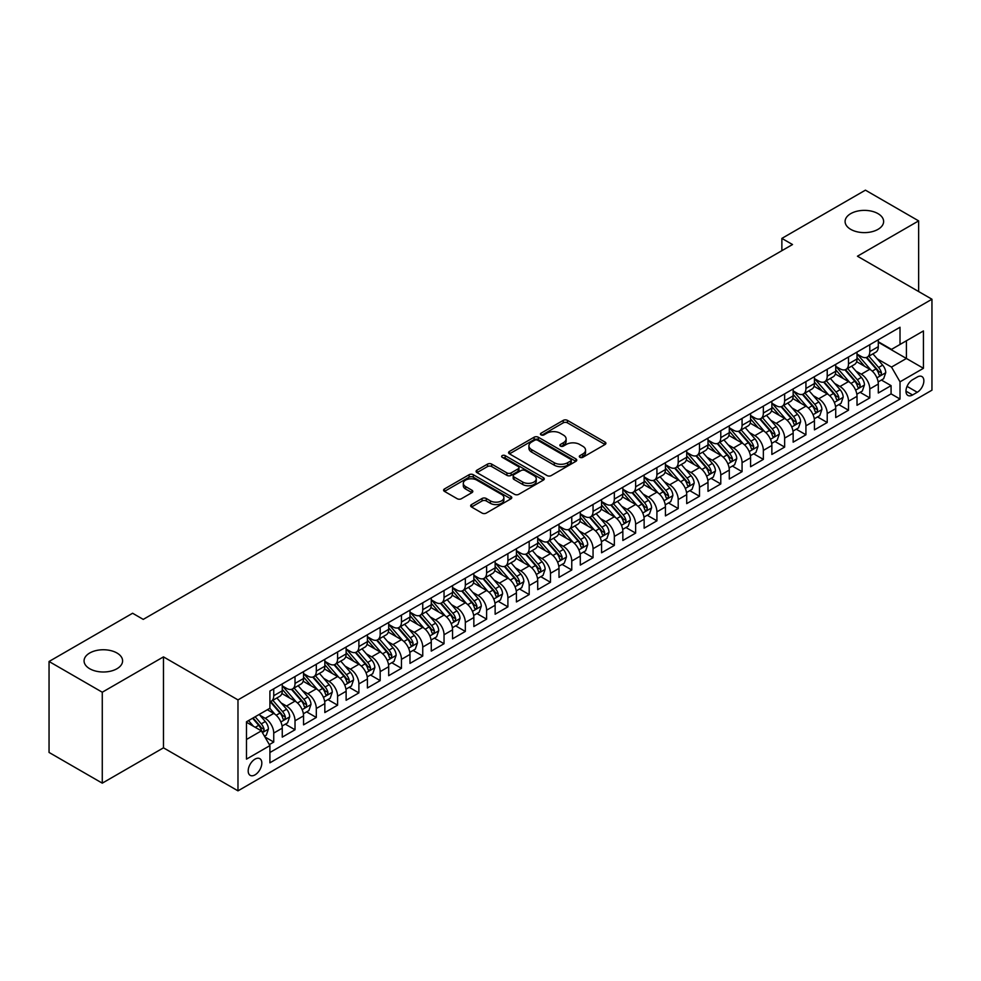 <?xml version="1.0" encoding="UTF-8"?>
<svg xmlns="http://www.w3.org/2000/svg" width="981" height="981" viewBox="0 0 981 981"><rect width="100%" height="100%" fill="white"/><g stroke="black" fill="none" stroke-linecap="round" stroke-linejoin="round"><path stroke-width="1.47" d="M579.918 457.318A2.072 1.189 0 0 0 582.837 457.318L605.044 444.503A2.955 1.704 0 0 0 605.902 443.302A2.955 1.704 0 0 0 605.044 442.088L567.435 420.371A2.955 1.704 0 0 0 563.253 420.371L541.046 433.197A2.072 1.189 0 0 0 540.445 434.043A2.072 1.189 0 0 0 541.046 434.877A2.072 1.189 0 0 0 543.977 434.877L546.846 433.222A9.454 5.457 0 0 1 560.225 433.222L563.352 435.037A9.454 5.457 0 0 1 566.123 438.899A9.454 5.457 0 0 1 563.352 442.75L560.482 444.418A2.072 1.189 0 0 0 559.881 445.251A2.072 1.189 0 0 0 560.482 446.097A2.072 1.189 0 0 0 563.413 446.097L566.282 444.442A9.454 5.457 0 0 1 579.648 444.442L582.788 446.257A9.454 5.457 0 0 1 585.559 450.107A9.454 5.457 0 0 1 582.788 453.97L579.918 455.638A2.072 1.189 0 0 0 579.305 456.472A2.072 1.189 0 0 0 579.918 457.318L579.918 455.638M116.96 653.003A19.264 11.122 0 0 0 95.954 650.599A19.264 11.122 0 0 0 84.072 660.875A19.264 11.122 0 0 0 89.712 668.735A19.264 11.122 0 0 0 110.706 671.151A19.264 11.122 0 0 0 122.6 660.875A19.264 11.122 0 0 0 116.96 653.003M877.983 213.625A19.264 11.122 0 0 0 856.989 211.222A19.264 11.122 0 0 0 845.095 221.498A19.264 11.122 0 0 0 850.735 229.358A19.264 11.122 0 0 0 871.741 231.774A19.264 11.122 0 0 0 883.623 221.498A19.264 11.122 0 0 0 877.983 213.625M255.011 774.867A9.638 5.567 120 0 0 261.302 766.382A9.638 5.567 120 0 0 259.818 758.656A9.638 5.567 120 0 0 255.011 759.135A9.638 5.567 120 0 0 248.708 767.62A9.638 5.567 120 0 0 250.192 775.346A9.638 5.567 120 0 0 255.011 774.867M471.518 504.577A2.955 1.704 0 0 0 470.659 505.791A2.955 1.704 0 0 0 471.518 506.993L482.076 513.088A2.955 1.704 0 0 0 486.257 513.088L510.905 498.851A2.955 1.704 0 0 0 511.775 497.649A2.955 1.704 0 0 0 510.905 496.435L473.296 474.718A2.955 1.704 0 0 0 469.114 474.718L444.467 488.955A2.955 1.704 0 0 0 443.596 490.169A2.955 1.704 0 0 0 444.467 491.371L457.207 498.728A2.955 1.704 0 0 0 461.389 498.728L471.935 492.634A2.955 1.704 0 0 0 472.805 491.432A2.955 1.704 0 0 0 471.935 490.23L465.619 486.576A7.909 4.562 0 0 1 463.302 483.351A7.909 4.562 0 0 1 468.182 479.133A7.909 4.562 0 0 1 476.803 480.126L501.561 494.412A7.909 4.562 0 0 1 503.878 497.649A7.909 4.562 0 0 1 498.998 501.855A7.909 4.562 0 0 1 490.377 500.874L486.257 498.483A2.955 1.704 0 0 0 482.076 498.483L471.518 504.577L471.518 506.993M163.471 656.878L102.269 692.218L49.05 661.488L49.05 752.439L102.269 783.157L163.471 747.829L237.978 790.845L237.978 699.894L163.471 656.878L163.471 747.829M918.645 291.553L918.645 220.884L857.443 256.213L931.95 299.23L237.978 699.894M918.645 220.884L865.426 190.155L781.869 238.395L781.869 250.682M49.05 661.488L132.607 613.248L143.251 619.391L792.513 244.539L781.869 238.395M547.055 475.564A2.955 1.704 0 0 0 551.236 475.564L575.896 461.328A2.955 1.704 0 0 0 576.754 460.126A2.955 1.704 0 0 0 575.896 458.924L538.275 437.207A2.955 1.704 0 0 0 534.105 437.207L509.446 451.444A2.955 1.704 0 0 0 508.575 452.646A2.955 1.704 0 0 0 509.446 453.847L547.055 475.564M503.069 457.771A2.072 1.189 0 0 1 505.166 458.066L505.166 455.601L543.4 477.673A2.955 1.704 0 0 1 544.271 478.887A2.955 1.704 0 0 1 543.4 480.089L518.741 494.326A2.955 1.704 0 0 1 514.559 494.326L476.95 472.609L476.95 470.193A2.955 1.704 0 0 0 476.092 471.407A2.955 1.704 0 0 0 476.95 472.609M476.95 470.193L487.508 464.111A2.955 1.704 0 0 1 491.689 464.111L506.944 472.916A2.955 1.704 0 0 0 511.113 472.916L518.115 468.869A2.955 1.704 0 0 0 518.986 467.667A2.955 1.704 0 0 0 518.115 466.453L502.235 457.293A2.072 1.189 0 0 1 501.634 456.447A2.072 1.189 0 0 1 502.91 455.343A2.072 1.189 0 0 1 505.166 455.601M269.321 744.604L273.736 742.053L264.907 736.952M259.879 715.247L265.226 718.325A12.042 6.953 60 0 1 273.736 733.077L282.258 728.16L282.258 737.136L295.023 729.766L285.336 724.174M281.167 702.96L286.513 706.038A12.042 6.953 60 0 1 295.023 720.79L303.546 715.872L303.546 724.849L316.311 717.467L306.624 711.875M302.455 690.661L307.801 693.751A12.042 6.953 60 0 1 316.311 708.503L324.834 703.585L324.834 712.549L337.599 705.18L327.912 699.588M323.742 678.374L329.089 681.464A12.042 6.953 60 0 1 337.599 696.203L346.121 691.286L346.121 700.262L358.887 692.893L349.199 687.301M345.03 666.087L350.376 669.165A12.042 6.953 60 0 1 358.887 683.916L367.409 678.999L367.409 687.975L380.174 680.606L370.487 675.002M366.318 653.787L371.664 656.878A12.042 6.953 60 0 1 380.174 671.629L388.697 666.712L388.697 675.688L401.462 668.306L391.775 662.715M387.605 641.5L392.952 644.591A12.042 6.953 60 0 1 401.462 659.342L409.984 654.425L409.984 663.389L422.75 656.019L413.062 650.428M408.893 629.213L414.24 632.304A12.042 6.953 60 0 1 422.75 647.043L431.272 642.126L431.272 651.102L444.037 643.732L434.35 638.14M430.181 616.926L435.527 620.004A12.042 6.953 60 0 1 444.037 634.756L452.56 629.839L452.56 638.815L465.325 631.433L455.638 625.841M451.468 604.627L456.815 607.717A12.042 6.953 60 0 1 465.325 622.469L473.848 617.552L473.848 626.528L486.613 619.146L476.925 613.554M472.756 592.34L478.103 595.43A12.042 6.953 60 0 1 486.613 610.182L495.135 605.265L495.135 614.229L507.9 606.859L498.213 601.267M494.044 580.053L499.39 583.143A12.042 6.953 60 0 1 507.9 597.883L516.423 592.965L516.423 601.942L529.188 594.572L519.501 588.98M515.332 567.766L520.678 570.844A12.042 6.953 60 0 1 529.188 585.596L537.711 580.678L537.711 589.655L550.476 582.273L540.789 576.681M536.619 555.467L541.966 558.557A12.042 6.953 60 0 1 550.476 573.309L558.998 568.391L558.998 577.368L571.764 569.986L562.076 564.394M557.907 543.18L563.253 546.27A12.042 6.953 60 0 1 571.764 561.022L580.286 556.104L580.286 565.068L593.051 557.699L583.364 552.107M579.195 530.893L584.541 533.983A12.042 6.953 60 0 1 593.051 548.722L601.574 543.805L601.574 552.781L614.339 545.411L604.652 539.82M600.482 518.606L605.829 521.684A12.042 6.953 60 0 1 614.339 536.435L622.849 531.518L622.849 540.494L635.627 533.112L625.939 527.52M621.77 506.306L627.117 509.397A12.042 6.953 60 0 1 635.627 524.148L644.137 519.231L644.137 528.195L656.914 520.825L647.227 515.233M643.058 494.019L648.404 497.109A12.042 6.953 60 0 1 656.914 511.849L665.425 506.944L665.425 515.908L678.202 508.538L668.515 502.946M664.345 481.732L669.692 484.81A12.042 6.953 60 0 1 678.202 499.562L686.712 494.645L686.712 503.621L699.49 496.251L689.802 490.659M685.633 469.445L690.98 472.523A12.042 6.953 60 0 1 699.49 487.275L708 482.358L708 491.334L720.777 483.952L711.09 478.36M706.921 457.146L712.267 460.236A12.042 6.953 60 0 1 720.777 474.988L729.288 470.071L729.288 479.035L742.065 471.665L732.378 466.073M728.209 444.859L733.555 447.949A12.042 6.953 60 0 1 742.065 462.689L750.575 457.771L750.575 466.748L763.353 459.378L753.666 453.786M749.496 432.572L754.843 435.65A12.042 6.953 60 0 1 763.353 450.402L771.863 445.484L771.863 454.461L784.641 447.091L774.953 441.499M770.784 420.285L776.13 423.363A12.042 6.953 60 0 1 784.641 438.115L793.151 433.197L793.151 442.173L805.928 434.791L796.241 429.2M792.072 407.986L797.418 411.076A12.042 6.953 60 0 1 805.928 425.828L814.438 420.91L814.438 429.874L827.216 422.504L817.529 416.913M813.359 395.699L818.706 398.789A12.042 6.953 60 0 1 827.216 413.528L835.726 408.611L835.726 417.587L848.504 410.217L838.816 404.626M834.647 383.412L839.994 386.489A12.042 6.953 60 0 1 848.504 401.241L857.014 396.324L857.014 405.3L869.791 397.918L869.791 388.954A12.042 6.953 -120 0 0 861.281 374.202L855.935 371.112M860.104 392.326L869.791 397.918M282.258 728.16A12.042 6.953 -120 0 0 273.736 713.42L267.359 709.729M303.546 715.872A12.042 6.953 -120 0 0 295.023 701.121L281.866 693.518M324.834 703.585A12.042 6.953 -120 0 0 316.311 688.834L303.154 681.231M346.121 691.286A12.042 6.953 -120 0 0 337.599 676.547L324.441 668.944M367.409 678.999A12.042 6.953 -120 0 0 358.887 664.247L345.729 656.657M388.697 666.712A12.042 6.953 -120 0 0 380.174 651.96L367.017 644.358M409.984 654.425A12.042 6.953 -120 0 0 401.462 639.673L388.304 632.071M431.272 642.126A12.042 6.953 -120 0 0 422.75 627.386L409.592 619.784M452.56 629.839A12.042 6.953 -120 0 0 444.037 615.087L430.88 607.497M473.848 617.552A12.042 6.953 -120 0 0 465.325 602.8L452.167 595.197M495.135 605.265A12.042 6.953 -120 0 0 486.613 590.513L473.455 582.91M516.423 592.965A12.042 6.953 -120 0 0 507.9 578.226L494.743 570.623M537.711 580.678A12.042 6.953 -120 0 0 529.188 565.927L516.031 558.336M558.998 568.391A12.042 6.953 -120 0 0 550.476 553.64L537.318 546.037M580.286 556.104A12.042 6.953 -120 0 0 571.764 541.353L558.606 533.75M601.574 543.805A12.042 6.953 -120 0 0 593.051 529.066L579.894 521.463M622.849 531.518A12.042 6.953 -120 0 0 614.339 516.766L601.181 509.176M644.137 519.231A12.042 6.953 -120 0 0 635.627 504.479L622.457 496.877M665.425 506.944A12.042 6.953 -120 0 0 656.914 492.192L643.744 484.589M686.712 494.645A12.042 6.953 -120 0 0 678.202 479.905L665.032 472.302M708 482.358A12.042 6.953 -120 0 0 699.49 467.606L686.32 460.003M729.288 470.071A12.042 6.953 -120 0 0 720.777 455.319L707.608 447.716M750.575 457.771A12.042 6.953 -120 0 0 742.065 443.032L728.895 435.429M771.863 445.484A12.042 6.953 -120 0 0 763.353 430.745L750.183 423.142M793.151 433.197A12.042 6.953 -120 0 0 784.641 418.446L771.471 410.843M814.438 420.91A12.042 6.953 -120 0 0 805.928 406.159L792.758 398.556M835.726 408.611A12.042 6.953 -120 0 0 827.216 393.872L814.046 386.269M857.014 396.324A12.042 6.953 -120 0 0 848.504 381.572L835.334 373.982M917.26 377.035L912.575 379.733A9.332 5.383 120 0 0 906.481 387.961A9.332 5.383 120 0 0 907.916 395.441A9.332 5.383 120 0 0 912.575 394.975L917.26 392.265A9.332 5.383 120 0 0 923.354 384.049A9.332 5.383 120 0 0 921.932 376.569A9.332 5.383 120 0 0 917.26 377.035M237.978 790.845L931.95 390.18L931.95 299.23M246.489 739.466L261.387 730.87L269.91 745.609L269.91 762.826L900.018 399.034L900.018 381.83L891.508 367.078L877.222 358.825M269.91 745.609L246.489 759.135L246.489 721.771L269.91 708.257L269.91 691.041L900.018 327.249L900.018 344.466L923.44 330.94L923.44 368.304L900.018 381.83M282.258 685.878L286.513 688.343A12.042 6.953 60 0 0 292.534 688.944L301.044 684.027A12.042 6.953 -120 0 0 303.546 678.509L303.546 671.629M303.546 673.591L307.801 676.056A12.042 6.953 60 0 0 313.822 676.645L322.332 671.727A12.042 6.953 -120 0 0 324.834 666.222L324.834 659.342M324.834 661.304L329.089 663.757A12.042 6.953 60 0 0 335.11 664.358L343.62 659.44A12.042 6.953 -120 0 0 346.121 653.935L346.121 647.043M346.121 649.017L350.376 651.47A12.042 6.953 60 0 0 356.397 652.071L364.907 647.153A12.042 6.953 -120 0 0 367.409 641.635L367.409 634.756M367.409 636.718L371.664 639.183A12.042 6.953 60 0 0 377.685 639.771L386.195 634.866A12.042 6.953 -120 0 0 388.697 629.348L388.697 622.469M388.697 624.431L392.952 626.896A12.042 6.953 60 0 0 398.973 627.484L407.483 622.567A12.042 6.953 -120 0 0 409.984 617.061L409.984 610.17M409.984 612.144L414.24 614.596A12.042 6.953 60 0 0 420.26 615.197L428.771 610.28A12.042 6.953 -120 0 0 431.272 604.774L431.272 597.883M431.272 599.857L435.527 602.309A12.042 6.953 60 0 0 441.548 602.91L450.058 597.993A12.042 6.953 -120 0 0 452.56 592.475L452.56 585.596M452.56 587.558L456.815 590.022A12.042 6.953 60 0 0 462.836 590.611L471.346 585.706A12.042 6.953 -120 0 0 473.848 580.188L473.848 573.309M473.848 575.271L478.103 577.735A12.042 6.953 60 0 0 484.124 578.324L492.634 573.407A12.042 6.953 -120 0 0 495.135 567.901L495.135 561.009M495.135 562.984L499.39 565.436A12.042 6.953 60 0 0 505.411 566.037L513.921 561.12A12.042 6.953 -120 0 0 516.423 555.602L516.423 548.722M516.423 550.697L520.678 553.149A12.042 6.953 60 0 0 526.699 553.75L535.209 548.833A12.042 6.953 -120 0 0 537.711 543.315L537.711 536.435M537.711 538.397L541.966 540.862A12.042 6.953 60 0 0 547.987 541.451L556.497 536.533A12.042 6.953 -120 0 0 558.998 531.028L558.998 524.148M558.998 526.11L563.253 528.563A12.042 6.953 60 0 0 569.274 529.164L577.784 524.246A12.042 6.953 -120 0 0 580.286 518.741L580.286 511.849M580.286 513.823L584.541 516.276A12.042 6.953 60 0 0 590.562 516.877L599.072 511.959A12.042 6.953 -120 0 0 601.574 506.441L601.574 499.562M601.574 501.536L605.829 503.989A12.042 6.953 60 0 0 611.85 504.59L620.36 499.672A12.042 6.953 -120 0 0 622.849 494.154L622.849 487.275M622.849 489.237L627.117 491.702A12.042 6.953 60 0 0 633.137 492.29L641.648 487.373A12.042 6.953 -120 0 0 644.137 481.867L644.137 474.988M644.137 476.95L648.404 479.402A12.042 6.953 60 0 0 654.425 480.003L662.935 475.086A12.042 6.953 -120 0 0 665.425 469.58L665.425 462.689M665.425 464.663L669.692 467.115A12.042 6.953 60 0 0 675.713 467.716L684.223 462.799A12.042 6.953 -120 0 0 686.712 457.281L686.712 450.402M686.712 452.364L690.98 454.828A12.042 6.953 60 0 0 697 455.429L705.511 450.512A12.042 6.953 -120 0 0 708 444.994L708 438.115M708 440.077L712.267 442.541A12.042 6.953 60 0 0 718.288 443.13L726.798 438.213A12.042 6.953 -120 0 0 729.288 432.707L729.288 425.828M729.288 427.79L733.555 430.242A12.042 6.953 60 0 0 739.576 430.843L748.086 425.926A12.042 6.953 -120 0 0 750.575 420.42L750.575 413.528M750.575 415.503L754.843 417.955A12.042 6.953 60 0 0 760.864 418.556L769.374 413.639A12.042 6.953 -120 0 0 771.863 408.121L771.863 401.241M771.863 403.203L776.13 405.668A12.042 6.953 60 0 0 782.151 406.269L790.661 401.352A12.042 6.953 -120 0 0 793.151 395.834L793.151 388.954M793.151 390.916L797.418 393.381A12.042 6.953 60 0 0 803.439 393.97L811.949 389.052A12.042 6.953 -120 0 0 814.438 383.546L814.438 376.667M814.438 378.629L818.706 381.082A12.042 6.953 60 0 0 824.727 381.683L833.237 376.765A12.042 6.953 -120 0 0 835.726 371.259L835.726 364.368M835.726 366.342L839.994 368.795A12.042 6.953 60 0 0 846.014 369.396L854.525 364.478A12.042 6.953 -120 0 0 857.014 358.96L857.014 352.081M269.91 752.501L891.079 393.872L891.079 385.631L878.302 393.013L878.302 384.037A12.042 6.953 -120 0 0 869.791 369.285L856.621 361.682M857.014 354.043L861.281 356.508A12.042 6.953 -120 0 0 867.302 357.096A12.042 6.953 -120 0 0 869.791 351.59L869.791 344.711M867.302 357.096L875.812 352.191A12.042 6.953 -120 0 0 878.302 346.673L878.302 339.794M273.736 688.834L273.736 695.713A12.042 6.953 60 0 1 271.247 701.231A12.042 6.953 60 0 1 269.91 701.709M271.247 701.231L279.757 696.314A12.042 6.953 -120 0 0 282.258 690.796L282.258 683.916M295.023 676.547L295.023 683.426A12.042 6.953 60 0 1 292.534 688.944M316.311 664.247L316.311 671.139A12.042 6.953 60 0 1 313.822 676.645M337.599 651.96L337.599 658.84A12.042 6.953 60 0 1 335.11 664.358M358.887 639.673L358.887 646.553A12.042 6.953 60 0 1 356.397 652.071M380.174 627.386L380.174 634.266A12.042 6.953 60 0 1 377.685 639.771M401.462 615.087L401.462 621.979A12.042 6.953 60 0 1 398.973 627.484M422.75 602.8L422.75 609.679A12.042 6.953 60 0 1 420.26 615.197M444.037 590.513L444.037 597.392A12.042 6.953 60 0 1 441.548 602.91M465.325 578.226L465.325 585.105A12.042 6.953 60 0 1 462.836 590.611M486.613 565.927L486.613 572.818A12.042 6.953 60 0 1 484.124 578.324M507.9 553.64L507.9 560.519A12.042 6.953 60 0 1 505.411 566.037M529.188 541.353L529.188 548.232A12.042 6.953 60 0 1 526.699 553.75M550.476 529.066L550.476 535.945A12.042 6.953 60 0 1 547.987 541.451M571.764 516.766L571.764 523.658A12.042 6.953 60 0 1 569.274 529.164M593.051 504.479L593.051 511.359A12.042 6.953 60 0 1 590.562 516.877M614.339 492.192L614.339 499.071A12.042 6.953 60 0 1 611.85 504.59M635.627 479.905L635.627 486.784A12.042 6.953 60 0 1 633.137 492.29M656.914 467.606L656.914 474.497A12.042 6.953 60 0 1 654.425 480.003M678.202 455.319L678.202 462.198A12.042 6.953 60 0 1 675.713 467.716M699.49 443.032L699.49 449.911A12.042 6.953 60 0 1 697 455.429M720.777 430.733L720.777 437.624A12.042 6.953 60 0 1 718.288 443.13M742.065 418.446L742.065 425.325A12.042 6.953 60 0 1 739.576 430.843M763.353 406.159L763.353 413.038A12.042 6.953 60 0 1 760.864 418.556M784.641 393.872L784.641 400.751A12.042 6.953 60 0 1 782.151 406.269M805.928 381.572L805.928 388.464A12.042 6.953 60 0 1 803.439 393.97M827.216 369.285L827.216 376.164A12.042 6.953 60 0 1 824.727 381.683M848.504 356.998L848.504 363.877A12.042 6.953 60 0 1 846.014 369.396M848.504 401.241L848.504 410.217M827.216 413.528L827.216 422.504M805.928 425.828L805.928 434.791M784.641 438.115L784.641 447.091M763.353 450.402L763.353 459.378M742.065 462.689L742.065 471.665M720.777 474.988L720.777 483.952M699.49 487.275L699.49 496.251M678.202 499.562L678.202 508.538M656.914 511.849L656.914 520.825M635.627 524.148L635.627 533.112M614.339 536.435L614.339 545.411M593.051 548.722L593.051 557.699M571.764 561.022L571.764 569.986M550.476 573.309L550.476 582.273M529.188 585.596L529.188 594.572M507.9 597.883L507.9 606.859M486.613 610.182L486.613 619.146M465.325 622.469L465.325 631.433M444.037 634.756L444.037 643.732M422.75 647.043L422.75 656.019M401.462 659.342L401.462 668.306M380.174 671.629L380.174 680.606M358.887 683.916L358.887 692.893M337.599 696.203L337.599 705.18M316.311 708.503L316.311 717.467M295.023 720.79L295.023 729.766M273.736 733.077L273.736 742.053M261.387 730.87L246.489 722.261M891.508 367.078L906.407 358.47L906.407 340.775L923.44 330.94M878.302 342.246L923.44 368.304M878.302 341.756L891.508 349.383L900.018 344.466M102.269 692.218L102.269 783.157M881.392 380.039L891.079 385.631M891.079 393.872L900.018 399.034M580.74 457.612L582.788 456.435A9.454 5.457 0 0 0 585.559 452.572L585.559 450.107M566.123 438.899L566.123 441.352A9.454 5.457 0 0 1 563.352 445.215L561.304 446.392M605.044 442.088L605.044 444.503L567.435 422.836A2.955 1.704 0 0 0 563.253 422.836L541.88 435.172M575.847 461.352L538.275 439.66A2.955 1.704 0 0 0 534.105 439.66L509.482 453.872M570.672 460.972A2.072 1.189 0 0 0 571.273 460.126A2.072 1.189 0 0 0 570.672 459.28L537.649 440.224A2.072 1.189 0 0 0 534.731 440.224L531.702 441.965A9.454 5.457 0 0 0 528.931 445.828A9.454 5.457 0 0 0 531.702 449.69L554.265 462.713A9.454 5.457 0 0 0 567.643 462.713L570.672 460.972L570.672 463.424A2.072 1.189 0 0 0 571.273 462.578L571.273 460.126M528.931 445.828L528.931 448.292A9.454 5.457 0 0 0 531.702 452.143L531.702 449.69M570.672 463.424L567.643 465.178A9.454 5.457 0 0 1 554.265 465.178L531.702 452.143M476.987 472.634L487.508 466.564L487.508 464.111M518.986 467.667L518.986 470.12A2.955 1.704 0 0 1 518.115 471.334L511.113 475.368A2.955 1.704 0 0 1 506.944 475.368L491.689 466.564A2.955 1.704 0 0 0 487.508 466.564M505.166 458.066L543.364 480.114M522.763 482.051A7.909 4.562 0 0 0 531.383 483.044A7.909 4.562 0 0 0 536.264 478.826A7.909 4.562 0 0 0 533.946 475.601L525.215 470.561A2.955 1.704 0 0 0 521.046 470.561L514.044 474.608A2.955 1.704 0 0 0 513.173 475.81A2.955 1.704 0 0 0 514.044 477.011L522.763 482.051L522.763 484.504A7.909 4.562 0 0 0 531.383 485.497A7.909 4.562 0 0 0 536.264 481.279L536.264 478.826M513.173 475.81L513.173 478.262A2.955 1.704 0 0 0 514.044 479.476L514.044 477.011M522.763 484.504L514.044 479.476M503.878 497.649L503.878 500.102A7.909 4.562 0 0 1 498.998 504.32A7.909 4.562 0 0 1 490.377 503.327L486.257 500.948A2.955 1.704 0 0 0 482.076 500.948L471.554 507.018M463.302 483.351L463.302 485.803A7.909 4.562 0 0 0 465.619 489.029L465.619 486.576M471.935 490.23L471.935 492.634L465.619 489.029M510.868 498.875L473.296 477.183A2.955 1.704 0 0 0 469.114 477.183L444.503 491.395M878.13 381.928L883.623 378.752L885.757 372.608A7.983 4.611 -120 0 0 882.642 365.116L872.918 353.859M870.969 370.07L859.442 356.716A23.029 13.293 -120 0 0 857.014 354.178M864.653 366.318L858.191 358.85A19.117 11.036 -120 0 0 857.014 357.562M866.211 357.538L876.045 368.93A7.983 4.611 60 0 1 878.89 374.423C880.092 376.03 880.95 375.539 881.453 372.952A7.983 4.611 -120 0 0 878.608 367.446L868.872 356.189M866.787 357.354L877.357 369.592A4.059 2.342 60 0 1 878.387 371.174L881.453 372.952M878.89 374.423L879.479 375.367M856.842 394.215L862.336 391.039L864.469 384.895A7.983 4.611 -120 0 0 861.367 377.403L851.631 366.146M849.681 382.357L838.154 369.003A23.029 13.293 -120 0 0 835.726 366.465M843.366 378.605L836.903 371.137A19.117 11.036 -120 0 0 835.726 369.849M844.923 369.825L854.758 381.217A7.983 4.611 60 0 1 857.602 386.71C858.804 388.317 859.663 387.826 860.165 385.239A7.983 4.611 -120 0 0 857.32 379.745L847.584 368.476M845.499 369.641L856.07 381.879A4.059 2.342 60 0 1 857.1 383.473L860.165 385.239M857.602 386.71L858.191 387.654M835.554 406.502L841.048 403.326L843.182 397.182A7.983 4.611 -120 0 0 840.079 389.69L830.343 378.433M828.393 394.644L816.866 381.29A23.029 13.293 -120 0 0 814.438 378.764M822.078 390.904L815.616 383.424A19.117 11.036 -120 0 0 814.438 382.149M823.635 382.112L833.47 393.504A7.983 4.611 60 0 1 836.315 398.997C837.516 400.604 838.375 400.113 838.878 397.526A7.983 4.611 -120 0 0 836.033 392.032L826.309 380.775M824.212 381.928L834.782 394.166A4.059 2.342 60 0 1 835.812 395.76L838.878 397.526M836.315 398.997L836.903 399.941M814.267 418.801L819.76 415.625L821.894 409.482A7.983 4.611 -120 0 0 818.792 401.989L809.055 390.72M807.105 406.931L795.579 393.577A23.029 13.293 -120 0 0 793.151 391.051M800.79 403.191L794.328 395.723A19.117 11.036 -120 0 0 793.151 394.436M802.348 394.411L812.182 405.791A7.983 4.611 60 0 1 815.027 411.297C816.229 412.891 817.087 412.4 817.59 409.813A7.983 4.611 -120 0 0 814.745 404.319L805.021 393.062M802.924 394.215L813.494 406.453A4.059 2.342 60 0 1 814.524 408.047L817.59 409.813M815.027 411.297L815.616 412.241M792.979 431.088L798.473 427.912L800.606 421.769A7.983 4.611 -120 0 0 797.504 414.276L787.768 403.019M785.818 419.23L774.291 405.876A23.029 13.293 -120 0 0 771.863 403.338M779.503 415.478L773.04 408.01A19.117 11.036 -120 0 0 771.863 406.723M781.06 406.698L790.894 418.09A7.983 4.611 60 0 1 793.739 423.584C794.941 425.19 795.799 424.699 796.302 422.112A7.983 4.611 -120 0 0 793.457 416.606L783.733 405.349M781.636 406.514L792.207 418.752A4.059 2.342 60 0 1 793.237 420.334L796.302 422.112M793.739 423.584L794.328 424.528M771.691 443.375L777.185 440.199L779.319 434.056A7.983 4.611 -120 0 0 776.216 426.563L766.48 415.306M764.53 431.517L753.003 418.164A23.029 13.293 -120 0 0 750.575 415.625M758.215 427.765L751.753 420.297A19.117 11.036 -120 0 0 750.575 419.01M759.772 418.985L769.607 430.377A7.983 4.611 60 0 1 772.452 435.871C773.653 437.477 774.512 436.986 775.015 434.399A7.983 4.611 -120 0 0 772.17 428.905L762.445 417.636M760.349 418.801L770.919 431.039A4.059 2.342 60 0 1 771.949 432.633L775.015 434.399M772.452 435.871L773.04 436.815M750.404 455.675L755.897 452.499L758.031 446.343A7.983 4.611 -120 0 0 754.929 438.85L745.192 427.593M743.242 443.804L731.716 430.451A23.029 13.293 -120 0 0 729.288 427.924M736.927 440.064L730.465 432.584A19.117 11.036 -120 0 0 729.288 431.309M738.485 431.272L748.319 442.664A7.983 4.611 60 0 1 751.164 448.158C752.366 449.764 753.224 449.273 753.727 446.686A7.983 4.611 -120 0 0 750.882 441.192L741.158 429.936M739.061 431.088L749.631 443.326A4.059 2.342 60 0 1 750.661 444.92L753.727 446.686M751.164 448.158L751.753 449.102M729.116 467.962L734.61 464.786L736.743 458.642A7.983 4.611 -120 0 0 733.641 451.15L723.904 439.88M721.955 456.104L710.428 442.738A23.029 13.293 -120 0 0 708 440.211M715.64 452.351L709.177 444.884A19.117 11.036 -120 0 0 708 443.596M717.197 443.571L727.031 454.951A7.983 4.611 60 0 1 729.876 460.457C731.078 462.051 731.936 461.56 732.439 458.973A7.983 4.611 -120 0 0 729.594 453.48L719.87 442.223M717.773 443.375L728.343 455.613A4.059 2.342 60 0 1 729.374 457.207L732.439 458.973M729.876 460.457L730.465 461.401M707.828 480.249L713.322 477.073L715.456 470.929A7.983 4.611 -120 0 0 712.353 463.437L702.617 452.18M700.679 468.391L689.14 455.037A23.029 13.293 -120 0 0 686.712 452.499M694.352 464.638L687.889 457.171A19.117 11.036 -120 0 0 686.712 455.883M695.909 455.858L705.744 467.25A7.983 4.611 60 0 1 708.589 472.744C709.79 474.35 710.649 473.86 711.151 471.272A7.983 4.611 -120 0 0 708.307 465.767L698.582 454.51M696.485 455.675L707.056 467.912A4.059 2.342 60 0 1 708.086 469.494L711.151 471.272M708.589 472.744L709.177 473.688M686.541 492.536L692.034 489.36L694.168 483.216A7.983 4.611 -120 0 0 691.065 475.724L681.329 464.467M679.392 480.678L667.853 467.324A23.029 13.293 -120 0 0 665.425 464.786M673.064 476.925L666.614 469.458A19.117 11.036 -120 0 0 665.425 468.182M674.621 468.145L684.456 479.537A7.983 4.611 60 0 1 687.301 485.031C688.503 486.637 689.361 486.147 689.864 483.559A7.983 4.611 -120 0 0 687.019 478.066L677.295 466.797M675.198 467.962L685.768 480.2A4.059 2.342 60 0 1 686.798 481.794L689.864 483.559M687.301 485.031L687.889 485.975M665.253 504.835L670.746 501.659L672.88 495.503A7.983 4.611 -120 0 0 669.778 488.023L660.041 476.754M658.104 492.965L646.565 479.611A23.029 13.293 -120 0 0 644.137 477.085M651.776 489.225L645.326 481.757A19.117 11.036 -120 0 0 644.137 480.469M653.334 480.432L663.168 491.824A7.983 4.611 60 0 1 666.013 497.318C667.215 498.924 668.073 498.434 668.576 495.846A7.983 4.611 -120 0 0 665.731 490.353L656.007 479.096M653.91 480.249L664.48 492.487A4.059 2.342 60 0 1 665.51 494.081L668.576 495.846M666.013 497.318L666.602 498.274M643.965 517.122L649.459 513.946L651.592 507.802A7.983 4.611 -120 0 0 648.49 500.31L638.754 489.041M636.816 505.264L625.277 491.898A23.029 13.293 -120 0 0 622.849 489.372M630.489 501.512L624.039 494.044A19.117 11.036 -120 0 0 622.849 492.756M632.046 492.732L641.881 504.124A7.983 4.611 60 0 1 644.725 509.617C645.927 511.211 646.786 510.721 647.288 508.133A7.983 4.611 -120 0 0 644.443 502.64L634.719 491.383M632.622 492.536L643.193 504.786A4.059 2.342 60 0 1 644.223 506.368L647.288 508.133M644.725 509.617L645.314 510.561M622.677 529.409L628.171 526.233L630.305 520.089A7.983 4.611 -120 0 0 627.202 512.597L617.466 501.34M615.528 517.551L603.989 504.197A23.029 13.293 -120 0 0 601.574 501.659M609.201 513.799L602.751 506.331A19.117 11.036 -120 0 0 601.574 505.043M610.758 505.019L620.605 516.411A7.983 4.611 60 0 1 623.438 521.904C624.639 523.511 625.498 523.02 626.001 520.433A7.983 4.611 -120 0 0 623.156 514.927L613.432 503.67M611.335 504.835L621.905 517.073A4.059 2.342 60 0 1 622.935 518.655L626.001 520.433M623.438 521.904L624.026 522.848M601.39 541.696L606.896 538.52L609.017 532.376A7.983 4.611 -120 0 0 605.915 524.884L596.19 513.627M594.241 529.838L582.702 516.484A23.029 13.293 -120 0 0 580.286 513.958M587.913 526.086L581.463 518.618A19.117 11.036 -120 0 0 580.286 517.343M589.471 517.306L599.317 528.698A7.983 4.611 60 0 1 602.15 534.191C603.352 535.798 604.21 535.307 604.713 532.72A7.983 4.611 -120 0 0 601.868 527.226L592.144 515.957M590.047 517.122L600.617 529.36A4.059 2.342 60 0 1 601.647 530.954L604.713 532.72M602.15 534.191L602.739 535.135M580.102 553.995L585.608 550.819L587.729 544.663A7.983 4.611 -120 0 0 584.627 537.183L574.903 525.914M572.953 542.125L561.414 528.771A23.029 13.293 -120 0 0 558.998 526.245M566.626 538.385L560.176 530.917A19.117 11.036 -120 0 0 558.998 529.63M568.183 529.593L578.03 540.985A7.983 4.611 60 0 1 580.862 546.478C582.064 548.085 582.922 547.594 583.425 545.007A7.983 4.611 -120 0 0 580.58 539.513L570.856 528.256M568.759 529.409L579.33 541.647A4.059 2.342 60 0 1 580.36 543.241L583.425 545.007M580.862 546.478L581.451 547.435M558.814 566.282L564.32 563.106L566.442 556.963A7.983 4.611 -120 0 0 563.339 549.47L553.615 538.213M551.665 554.424L540.126 541.071A23.029 13.293 -120 0 0 537.711 538.532M545.338 550.672L538.888 543.204A19.117 11.036 -120 0 0 537.711 541.917M546.895 541.892L556.742 553.284A7.983 4.611 60 0 1 559.587 558.778C560.776 560.384 561.635 559.881 562.138 557.294A7.983 4.611 -120 0 0 559.293 551.8L549.568 540.543M547.472 541.708L558.054 553.946A4.059 2.342 60 0 1 559.072 555.528L562.138 557.294M559.587 558.778L560.163 559.722M537.527 578.569L543.033 575.393L545.154 569.25A7.983 4.611 -120 0 0 542.052 561.757L532.327 550.5M530.378 566.711L518.839 553.358A23.029 13.293 -120 0 0 516.423 550.819M524.05 562.959L517.6 555.491A19.117 11.036 -120 0 0 516.423 554.204M525.608 554.179L535.454 565.571A7.983 4.611 60 0 1 538.299 571.065C539.489 572.671 540.347 572.181 540.85 569.593A7.983 4.611 -120 0 0 538.005 564.1L528.281 552.83M526.184 553.995L536.766 566.233A4.059 2.342 60 0 1 537.784 567.815L540.85 569.593M538.299 571.065L538.876 572.009M516.239 590.856L521.745 587.68L523.866 581.537A7.983 4.611 -120 0 0 520.764 574.044L511.04 562.787M509.09 578.998L497.551 565.645A23.029 13.293 -120 0 0 495.135 563.119M502.763 575.258L496.312 567.778A19.117 11.036 -120 0 0 495.135 566.503M504.32 566.466L514.167 577.858A7.983 4.611 60 0 1 517.012 583.352C518.201 584.958 519.059 584.468 519.562 581.88A7.983 4.611 -120 0 0 516.717 576.387L506.993 565.117M504.896 566.282L515.479 578.52A4.059 2.342 60 0 1 516.496 580.114L519.562 581.88M517.012 583.352L517.588 584.296M494.951 603.156L500.457 599.98L502.579 593.824A7.983 4.611 -120 0 0 499.476 586.344L489.752 575.074M487.802 591.285L476.263 577.932A23.029 13.293 -120 0 0 473.848 575.406M481.475 587.545L475.025 580.078A19.117 11.036 -120 0 0 473.848 578.79M483.032 578.753L492.879 590.145A7.983 4.611 60 0 1 495.724 595.651C496.913 597.245 497.772 596.755 498.274 594.167A7.983 4.611 -120 0 0 495.43 588.674L485.705 577.417M483.621 578.569L494.191 590.807A4.059 2.342 60 0 1 495.209 592.401L498.274 594.167M495.724 595.651L496.3 596.595M473.664 615.443L479.169 612.267L481.291 606.123A7.983 4.611 -120 0 0 478.188 598.631L468.464 587.374M466.515 603.585L454.976 590.231A23.029 13.293 -120 0 0 452.56 587.693M460.187 599.832L453.737 592.365A19.117 11.036 -120 0 0 452.56 591.077M461.744 591.053L471.591 602.444A7.983 4.611 60 0 1 474.436 607.938C475.626 609.544 476.484 609.054 476.987 606.454A7.983 4.611 -120 0 0 474.142 600.961L464.418 589.704M462.333 590.869L472.903 603.107A4.059 2.342 60 0 1 473.921 604.688L476.987 606.454M474.436 607.938L475.012 608.882M452.376 627.73L457.882 624.554L460.003 618.41A7.983 4.611 -120 0 0 456.901 610.918L447.177 599.661M445.227 615.872L433.688 602.518A23.029 13.293 -120 0 0 431.272 599.98M438.899 612.119L432.449 604.652A19.117 11.036 -120 0 0 431.272 603.364M440.457 603.34L450.304 614.731A7.983 4.611 60 0 1 453.148 620.225C454.338 621.831 455.196 621.341 455.699 618.753A7.983 4.611 -120 0 0 452.854 613.26L443.13 601.991M441.045 603.156L451.616 615.394A4.059 2.342 60 0 1 452.633 616.988L455.699 618.753M453.148 620.225L453.725 621.169M431.088 640.017L436.594 636.841L438.715 630.697A7.983 4.611 -120 0 0 435.613 623.205L425.889 611.948M423.939 628.159L412.4 614.805A23.029 13.293 -120 0 0 409.984 612.279M417.612 624.419L411.162 616.939A19.117 11.036 -120 0 0 409.984 615.663M419.169 615.627L429.016 627.018A7.983 4.611 60 0 1 431.861 632.512C433.05 634.118 433.909 633.628 434.411 631.041A7.983 4.611 -120 0 0 431.566 625.547L421.842 614.29M419.758 615.443L430.328 627.681A4.059 2.342 60 0 1 431.346 629.275L434.411 631.041M431.861 632.512L432.437 633.456M409.8 652.316L415.306 649.14L417.428 642.996A7.983 4.611 -120 0 0 414.325 635.504L404.601 624.235M402.651 640.446L391.112 627.092A23.029 13.293 -120 0 0 388.697 624.566M396.324 636.706L389.874 629.238A19.117 11.036 -120 0 0 388.697 627.95M397.881 627.926L407.728 639.305A7.983 4.611 60 0 1 410.573 644.811C411.762 646.405 412.621 645.915 413.124 643.328A7.983 4.611 -120 0 0 410.279 637.834L400.555 626.577M398.47 627.73L409.04 639.968A4.059 2.342 60 0 1 410.058 641.562L413.124 643.328M410.573 644.811L411.149 645.756M388.513 664.603L394.019 661.427L396.14 655.283A7.983 4.611 -120 0 0 393.038 647.791L383.313 636.534M381.364 652.745L369.825 639.391A23.029 13.293 -120 0 0 367.409 636.853M375.036 648.993L368.586 641.525A19.117 11.036 -120 0 0 367.409 640.237M376.594 640.213L386.44 651.605A7.983 4.611 60 0 1 389.285 657.098C390.475 658.705 391.333 658.214 391.836 655.627A7.983 4.611 -120 0 0 388.991 650.121L379.267 638.864M377.182 640.029L387.753 652.267A4.059 2.342 60 0 1 388.77 653.849L391.836 655.627M389.285 657.098L389.862 658.043M367.225 676.89L372.731 673.714L374.852 667.571A7.983 4.611 -120 0 0 371.75 660.078L362.026 648.821M360.076 665.032L348.537 651.678A23.029 13.293 -120 0 0 346.121 649.14M353.749 661.28L347.299 653.812A19.117 11.036 -120 0 0 346.121 652.524M355.306 652.5L365.153 663.892A7.983 4.611 60 0 1 367.998 669.385C369.187 670.992 370.045 670.501 370.548 667.914A7.983 4.611 -120 0 0 367.703 662.42L357.979 651.151M355.895 652.316L366.465 664.554A4.059 2.342 60 0 1 367.483 666.148L370.548 667.914M367.998 669.385L368.574 670.33M345.937 689.189L351.443 686.013L353.565 679.858A7.983 4.611 -120 0 0 350.462 672.365L340.738 661.108M338.788 677.319L327.249 663.965A23.029 13.293 -120 0 0 324.834 661.439M332.461 673.579L326.011 666.099A19.117 11.036 -120 0 0 324.834 664.824M334.018 664.787L343.865 676.179A7.983 4.611 60 0 1 346.71 681.672C347.899 683.279 348.758 682.788 349.261 680.201A7.983 4.611 -120 0 0 346.416 674.707L336.691 663.45M334.607 664.603L345.177 676.841A4.059 2.342 60 0 1 346.195 678.435L349.261 680.201M346.71 681.672L347.286 682.617M324.65 701.476L330.156 698.3L332.277 692.157A7.983 4.611 -120 0 0 329.175 684.664L319.45 673.395M317.501 689.606L305.962 676.252A23.029 13.293 -120 0 0 303.546 673.726M311.173 685.866L304.723 678.398A19.117 11.036 -120 0 0 303.546 677.111M312.731 677.086L322.577 688.466A7.983 4.611 60 0 1 325.422 693.972C326.612 695.566 327.47 695.075 327.973 692.488A7.983 4.611 -120 0 0 325.128 686.994L315.404 675.737M313.319 676.89L323.889 689.128A4.059 2.342 60 0 1 324.907 690.722L327.973 692.488M325.422 693.972L325.999 694.916M303.362 713.763L308.868 710.587L310.989 704.444A7.983 4.611 -120 0 0 307.887 696.951L298.163 685.694M296.213 701.905L284.674 688.552A23.029 13.293 -120 0 0 282.258 686.013M289.886 698.153L283.435 690.685A19.117 11.036 -120 0 0 282.258 689.398M291.443 689.373L301.29 700.765A7.983 4.611 60 0 1 304.135 706.259C305.324 707.865 306.182 707.375 306.685 704.787A7.983 4.611 -120 0 0 303.84 699.281L294.116 688.024M292.031 689.189L302.602 701.427A4.059 2.342 60 0 1 303.62 703.009L306.685 704.787M304.135 706.259L304.711 707.203M282.074 726.05L287.58 722.874L289.702 716.731A7.983 4.611 -120 0 0 286.599 709.238L276.875 697.982M274.925 714.193L269.836 708.294M268.598 710.44L267.764 709.484M270.155 701.66L280.002 713.052A7.983 4.611 60 0 1 282.847 718.546C284.036 720.152 284.895 719.662 285.397 717.074A7.983 4.611 -120 0 0 282.553 711.581L272.828 700.311M270.744 701.476L281.314 713.714A4.059 2.342 60 0 1 282.332 715.308L285.397 717.074M282.847 718.546L283.423 719.49M264.478 736.216L266.292 735.174L268.414 729.018A7.983 4.611 -120 0 0 265.311 721.538L259.192 714.438M253.466 726.296L248.549 720.581M247.31 722.739L246.489 721.783M252.583 718.251L258.714 725.339A7.983 4.611 60 0 1 261.559 730.833C262.749 732.439 263.607 731.949 264.11 729.361A7.983 4.611 -120 0 0 261.265 723.868L255.146 716.78M253.086 717.969L260.026 726.001A4.059 2.342 60 0 1 261.044 727.595L264.11 729.361M261.559 730.833L262.135 731.789M265.226 718.325L273.736 713.42M286.513 706.038L295.023 701.121M307.801 693.751L316.311 688.834M329.089 681.464L337.599 676.547M350.376 669.165L358.887 664.247M371.664 656.878L380.174 651.96M392.952 644.591L401.462 639.673M414.24 632.304L422.75 627.386M435.527 620.004L444.037 615.087M456.815 607.717L465.325 602.8M478.103 595.43L486.613 590.513M499.39 583.143L507.9 578.226M520.678 570.844L529.188 565.927M541.966 558.557L550.476 553.64M563.253 546.27L571.764 541.353M584.541 533.983L593.051 529.066M605.829 521.684L614.339 516.766M627.117 509.397L635.627 504.479M648.404 497.109L656.914 492.192M669.692 484.81L678.202 479.905M690.98 472.523L699.49 467.606M712.267 460.236L720.777 455.319M733.555 447.949L742.065 443.032M754.843 435.65L763.353 430.745M776.13 423.363L784.641 418.446M797.418 411.076L805.928 406.159M818.706 398.789L827.216 393.872M839.994 386.489L848.504 381.572M861.281 374.202L869.791 369.285M869.791 351.59L878.302 346.673M273.736 695.713L282.258 690.796M295.023 683.426L303.546 678.509M316.311 671.139L324.834 666.222M337.599 658.84L346.121 653.935M358.887 646.553L367.409 641.635M380.174 634.266L388.697 629.348M401.462 621.979L409.984 617.061M422.75 609.679L431.272 604.774M444.037 597.392L452.56 592.475M465.325 585.105L473.848 580.188M486.613 572.818L495.135 567.901M507.9 560.519L516.423 555.602M529.188 548.232L537.711 543.315M550.476 535.945L558.998 531.028M571.764 523.658L580.286 518.741M593.051 511.359L601.574 506.441M614.339 499.071L622.849 494.154M635.627 486.784L644.137 481.867M656.914 474.497L665.425 469.58M678.202 462.198L686.712 457.281M699.49 449.911L708 444.994M720.777 437.624L729.288 432.707M742.065 425.325L750.575 420.42M763.353 413.038L771.863 408.121M784.641 400.751L793.151 395.834M805.928 388.464L814.438 383.546M827.216 376.164L835.726 371.259M848.504 363.877L857.014 358.96M869.791 388.954L878.302 384.037M907.057 386.379L917.26 392.265M905.978 391.161L912.575 394.975M582.788 456.435L582.788 453.97M560.482 446.097L560.482 444.418M563.352 445.215L563.352 442.75M541.046 434.877L541.046 433.197M563.253 422.836L563.253 420.371M567.435 422.836L567.435 420.371M509.446 453.847L509.446 451.444M534.105 439.66L534.105 437.207M538.275 439.66L538.275 437.207M575.896 461.328L575.896 458.924M554.265 465.178L554.265 462.713M567.643 465.178L567.643 462.713M491.689 466.564L491.689 464.111M506.944 475.368L506.944 472.916M511.113 475.368L511.113 472.916M518.115 471.334L518.115 468.869M543.4 480.089L543.4 477.673M482.076 500.948L482.076 498.483M486.257 500.948L486.257 498.483M490.377 503.327L490.377 500.874M444.467 491.371L444.467 488.955M469.114 477.183L469.114 474.718M473.296 477.183L473.296 474.718M510.905 498.851L510.905 496.435M876.916 377.832L885.708 372.755M859.442 356.716L860.533 356.078M878.608 367.446L882.642 365.116M872.244 371.125L876.045 368.93M855.628 390.131L864.42 385.055M838.154 369.003L839.245 368.365M857.32 379.745L861.367 377.403M850.956 383.412L854.758 381.217M834.341 402.418L843.133 397.342M816.866 381.29L817.958 380.653M836.033 392.032L840.079 389.69M829.668 395.699L833.47 393.504M813.053 414.705L821.845 409.629M795.579 393.577L796.67 392.952M814.745 404.319L818.792 401.989M808.381 407.998L812.182 405.791M791.765 426.993L800.557 421.916M774.291 405.876L775.382 405.239M793.457 416.606L797.504 414.276M787.093 420.285L790.894 418.09M770.477 439.292L779.27 434.215M753.003 418.164L754.095 417.526M772.17 428.905L776.216 426.563M765.805 432.572L769.607 430.377M749.19 451.579L757.982 446.502M731.716 430.451L732.807 429.825M750.882 441.192L754.929 438.85M744.518 444.859L748.319 442.664M727.902 463.866L736.694 458.789M710.428 442.738L711.519 442.112M729.594 453.48L733.641 451.15M723.23 457.158L727.031 454.951M706.614 476.153L715.407 471.076M689.14 455.037L690.232 454.399M708.307 465.767L712.353 463.437M701.942 469.445L705.744 467.25M685.327 488.452L694.119 483.375M667.853 467.324L668.944 466.686M687.019 478.066L691.065 475.724M680.655 481.732L684.456 479.537M664.039 500.739L672.831 495.663M646.565 479.611L647.656 478.986M665.731 490.353L669.778 488.023M659.367 494.019L663.168 491.824M642.751 513.026L651.543 507.95M625.277 491.898L626.369 491.273M644.443 502.64L648.49 500.31M638.079 506.319L641.881 504.124M621.464 525.313L630.256 520.237M603.989 504.197L605.081 503.56M623.156 514.927L627.202 512.597M616.791 518.606L620.605 516.411M600.176 537.613L608.968 532.536M582.702 516.484L583.793 515.847M601.868 527.226L605.915 524.884M595.504 530.893L599.317 528.698M578.888 549.9L587.68 544.823M561.414 528.771L562.505 528.146M580.58 539.513L584.627 537.183M574.216 543.18L578.03 540.985M557.6 562.187L566.393 557.11M540.126 541.071L541.218 540.433M559.293 551.8L563.339 549.47M552.928 555.479L556.742 553.284M536.313 574.486L545.105 569.409M518.839 553.358L519.93 552.72M538.005 564.1L542.052 561.757M531.641 567.766L535.454 565.571M515.025 586.773L523.817 581.696M497.551 565.645L498.642 565.007M516.717 576.387L520.764 574.044M510.353 580.053L514.167 577.858M493.737 599.06L502.53 593.983M476.263 577.932L477.355 577.306M495.43 588.674L499.476 586.344M489.065 592.34L492.879 590.145M472.45 611.347L481.242 606.27M454.976 590.231L456.067 589.593M474.142 600.961L478.188 598.631M467.778 604.639L471.591 602.444M451.162 623.646L459.954 618.57M433.688 602.518L434.779 601.88M452.854 613.26L456.901 610.918M446.49 616.926L450.304 614.731M429.874 635.933L438.666 630.857M412.4 614.805L413.492 614.167M431.566 625.547L435.613 623.205M425.202 629.213L429.016 627.018M408.587 648.22L417.379 643.144M391.112 627.092L392.204 626.467M410.279 637.834L414.325 635.504M403.914 641.513L407.728 639.305M387.299 660.507L396.091 655.431M369.825 639.391L370.916 638.754M388.991 650.121L393.038 647.791M382.627 653.8L386.44 651.605M366.011 672.807L374.803 667.73M348.537 651.678L349.628 651.041M367.703 662.42L371.75 660.078M361.339 666.087L365.153 663.892M344.723 685.094L353.516 680.017M327.249 663.965L328.353 663.34M346.416 674.707L350.462 672.365M340.051 678.374L343.865 676.179M323.436 697.381L332.228 692.304M305.962 676.252L307.065 675.627M325.128 686.994L329.175 684.664M318.764 690.673L322.577 688.466M302.148 709.668L310.94 704.591M284.674 688.552L285.778 687.914M303.84 699.281L307.887 696.951M297.476 702.96L301.29 700.765M280.86 721.967L289.653 716.89M282.553 711.581L286.599 709.238M276.188 715.247L280.002 713.052M262.405 732.623L268.365 729.177M261.265 723.868L265.311 721.538M255.268 727.326L258.714 725.339"/></g></svg>
